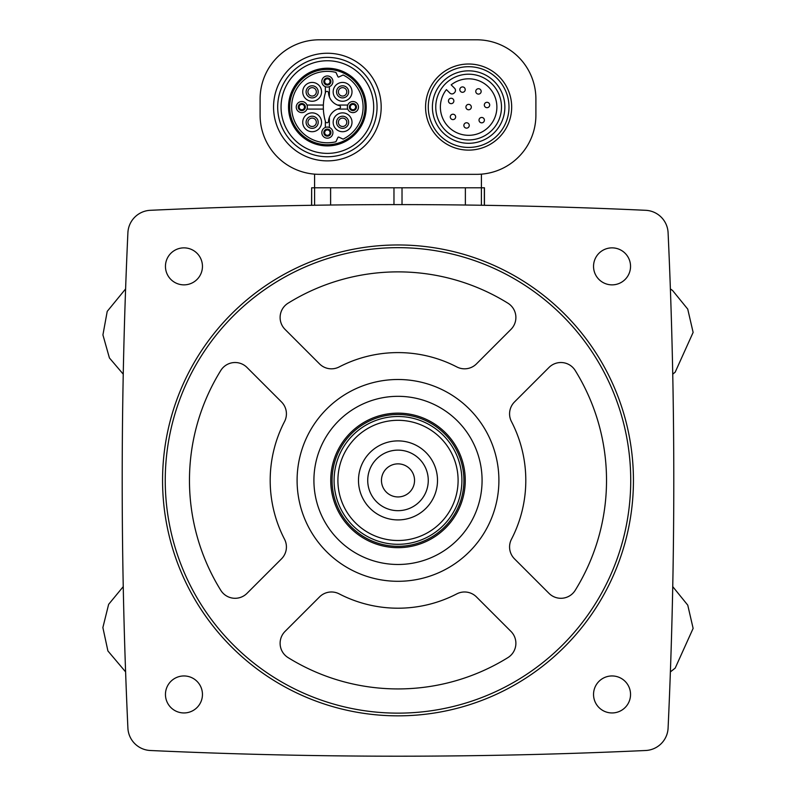 <?xml version="1.0" encoding="UTF-8"?>
<svg xmlns="http://www.w3.org/2000/svg" width="796" height="796" viewBox="0 0 796 796"><rect width="100%" height="100%" fill="white"/><g stroke="black" fill="none" stroke-linecap="round" stroke-linejoin="round"><path stroke-width="1.19" d="M127.897 232.74A5384.771 5384.771 0 0 0 127.897 728.061A23.542 23.542 0 0 0 150.335 750.499A5384.771 5384.771 0 0 0 645.655 750.499A23.542 23.542 0 0 0 668.093 728.061A5384.771 5384.771 0 0 0 668.093 232.74A23.542 23.542 0 0 0 645.655 210.303A5384.771 5384.771 0 0 0 150.335 210.303A23.542 23.542 0 0 0 127.897 232.74M311.654 205.298L311.654 187.786L484.436 187.786L484.436 205.298M484.346 205.298L484.346 187.786M325.345 121.191L325.345 127.459A5.552 5.552 0 0 1 329.385 127.459L329.385 117.261M323.375 105.052L306.977 105.052A5.552 5.552 0 0 1 306.977 109.082L323.375 109.082M329.385 96.873L329.385 86.674A5.552 5.552 0 0 1 325.345 86.674L325.345 92.943M337.564 109.082L347.762 109.082A5.552 5.552 0 0 0 356.28 111.49A5.552 5.552 0 0 0 356.28 102.644A5.552 5.552 0 0 0 347.762 105.052L337.564 105.052M476.704 39.8L319.296 39.8A59.193 59.193 0 0 0 260.103 98.993L260.103 115.141A59.193 59.193 0 0 0 319.296 174.334L476.704 174.334A59.193 59.193 0 0 0 535.897 115.141L535.897 98.993A59.193 59.193 0 0 0 476.704 39.8M481.411 174.145L481.411 187.786M314.589 174.145L314.589 187.786M508.992 107.072A40.357 40.357 0 0 0 448.447 72.118A40.357 40.357 0 0 0 448.447 142.016A40.357 40.357 0 0 0 508.992 107.072M504.863 107.072A36.238 36.238 0 0 0 450.506 75.69A36.238 36.238 0 0 0 450.506 138.444A36.238 36.238 0 0 0 504.863 107.072A36.238 36.238 0 0 0 450.506 75.69A36.238 36.238 0 0 0 450.506 138.444A36.238 36.238 0 0 0 504.863 107.072M451.173 84.854A28.248 28.248 0 0 1 496.187 100.843A28.248 28.248 0 0 1 462.406 134.624A28.248 28.248 0 0 1 446.417 89.61L449.84 93.032A3.025 3.025 0 0 0 454.118 93.032L454.596 92.565A3.025 3.025 0 0 0 454.596 88.276L451.173 84.854M489.699 104.992A2.687 2.687 0 0 1 487.013 107.689A2.687 2.687 0 0 1 484.316 104.992A2.687 2.687 0 0 1 487.013 102.306A2.687 2.687 0 0 1 489.699 104.992M484.396 120.146A2.687 2.687 0 0 0 480.366 117.818A2.687 2.687 0 0 0 480.366 122.475A2.687 2.687 0 0 0 484.396 120.146M481.162 91.401A2.687 2.687 0 0 0 477.122 89.072A2.687 2.687 0 0 0 477.122 93.739A2.687 2.687 0 0 0 481.162 91.401M471.322 107.072A2.687 2.687 0 0 0 467.282 104.734A2.687 2.687 0 0 0 467.282 109.4A2.687 2.687 0 0 0 471.322 107.072M469.252 125.45A2.687 2.687 0 0 0 465.212 123.121A2.687 2.687 0 0 0 465.212 127.778A2.687 2.687 0 0 0 469.252 125.45M465.212 89.61A2.687 2.687 0 0 0 461.173 87.281A2.687 2.687 0 0 0 461.173 91.938A2.687 2.687 0 0 0 465.212 89.61M455.65 116.912A2.687 2.687 0 0 0 451.621 114.584A2.687 2.687 0 0 0 451.621 119.241A2.687 2.687 0 0 0 455.65 116.912M453.859 100.963A2.687 2.687 0 0 0 449.82 98.624A2.687 2.687 0 0 0 449.82 103.291A2.687 2.687 0 0 0 453.859 100.963M381.185 107.072A53.81 53.81 0 0 0 300.46 60.466A53.81 53.81 0 0 0 300.46 153.668A53.81 53.81 0 0 0 381.185 107.072M377.055 107.072A49.69 49.69 0 0 0 302.52 64.038A49.69 49.69 0 0 0 302.52 150.096A49.69 49.69 0 0 0 377.055 107.072A49.69 49.69 0 0 0 302.52 64.038A49.69 49.69 0 0 0 302.52 150.096A49.69 49.69 0 0 0 377.055 107.072M366.2 107.072A38.835 38.835 0 0 0 307.952 73.431A38.835 38.835 0 0 0 307.952 140.703A38.835 38.835 0 0 0 366.2 107.072M365.036 107.072A37.671 37.671 0 0 0 308.53 74.446A37.671 37.671 0 0 0 308.53 139.688A37.671 37.671 0 0 0 365.036 107.072M343.116 75.003A35.721 35.721 0 0 1 343.116 139.131L338.807 137.121A0.677 0.677 0 0 0 337.922 137.449L335.912 141.748A35.721 35.721 0 0 1 291.644 107.072A35.721 35.721 0 0 1 335.912 72.386L337.922 76.685A0.677 0.677 0 0 0 338.807 77.013L343.116 75.003M325.504 92.436A50.447 50.447 0 0 0 325.504 121.708A1.532 1.532 0 0 0 328.489 121.36A14.129 14.129 0 0 1 339.335 108.545A1.512 1.512 0 0 0 339.335 105.599A14.129 14.129 0 0 1 328.489 92.774A1.532 1.532 0 0 0 325.504 92.436M345.564 88.873A4.209 4.209 0 0 1 344.2 95.729A4.209 4.209 0 0 1 338.38 91.848A4.209 4.209 0 0 1 345.564 88.873M333.166 91.848A9.413 9.413 0 0 1 347.295 83.689A9.413 9.413 0 0 1 347.295 99.998A9.413 9.413 0 0 1 333.166 91.848M315.116 88.873A4.209 4.209 0 0 1 313.753 95.729A4.209 4.209 0 0 1 307.943 91.848A4.209 4.209 0 0 1 315.116 88.873M302.729 91.848A9.413 9.413 0 0 1 316.858 83.689A9.413 9.413 0 0 1 316.858 99.998A9.413 9.413 0 0 1 302.729 91.848M315.116 119.32A4.209 4.209 0 0 1 313.753 126.176A4.209 4.209 0 0 1 307.943 122.285A4.209 4.209 0 0 1 315.116 119.32M302.729 122.285A9.413 9.413 0 0 1 316.858 114.136A9.413 9.413 0 0 1 316.858 130.445A9.413 9.413 0 0 1 302.729 122.285M345.564 119.32A4.209 4.209 0 0 1 344.2 126.176A4.209 4.209 0 0 1 338.38 122.285A4.209 4.209 0 0 1 345.564 119.32M333.166 122.285A9.413 9.413 0 0 1 347.295 114.136A9.413 9.413 0 0 1 347.295 130.445A9.413 9.413 0 0 1 333.166 122.285M355.623 107.072A2.687 2.687 0 0 1 352.926 109.758A2.687 2.687 0 0 1 350.24 107.072A2.687 2.687 0 0 1 352.926 104.376A2.687 2.687 0 0 1 355.623 107.072M347.374 107.072A5.552 5.552 0 0 1 355.703 102.266A5.552 5.552 0 0 1 355.703 111.878A5.552 5.552 0 0 1 347.374 107.072A5.552 5.552 0 0 1 355.703 102.266A5.552 5.552 0 0 1 355.703 111.878A5.552 5.552 0 0 1 347.374 107.072M330.061 81.51A2.687 2.687 0 0 1 327.365 84.197A2.687 2.687 0 0 1 324.678 81.51A2.687 2.687 0 0 1 327.365 78.814A2.687 2.687 0 0 1 330.061 81.51M321.813 81.51A5.552 5.552 0 0 1 330.141 76.705A5.552 5.552 0 0 1 330.141 86.316A5.552 5.552 0 0 1 321.813 81.51A5.552 5.552 0 0 1 330.141 76.705A5.552 5.552 0 0 1 330.141 86.316A5.552 5.552 0 0 1 321.813 81.51M304.49 107.072A2.687 2.687 0 0 1 301.803 109.758A2.687 2.687 0 0 1 299.117 107.072A2.687 2.687 0 0 1 301.803 104.376A2.687 2.687 0 0 1 304.49 107.072M296.251 107.072A5.552 5.552 0 0 1 304.579 102.266A5.552 5.552 0 0 1 304.579 111.878A5.552 5.552 0 0 1 296.251 107.072A5.552 5.552 0 0 1 304.579 102.266A5.552 5.552 0 0 1 304.579 111.878A5.552 5.552 0 0 1 296.251 107.072M330.061 132.633A2.687 2.687 0 0 1 327.365 135.32A2.687 2.687 0 0 1 324.678 132.633A2.687 2.687 0 0 1 327.365 129.937A2.687 2.687 0 0 1 330.061 132.633M321.813 132.633A5.552 5.552 0 0 1 330.141 127.828A5.552 5.552 0 0 1 330.141 137.439A5.552 5.552 0 0 1 321.813 132.633A5.552 5.552 0 0 1 330.141 127.828A5.552 5.552 0 0 1 330.141 137.439A5.552 5.552 0 0 1 321.813 132.633M311.554 205.298L311.654 187.786M630.541 266.361A18.497 18.497 0 0 0 602.791 250.342A18.497 18.497 0 0 0 602.791 282.381A18.497 18.497 0 0 0 630.541 266.361M630.541 694.45A18.497 18.497 0 0 0 602.791 678.431A18.497 18.497 0 0 0 602.791 710.47A18.497 18.497 0 0 0 630.541 694.45M202.453 266.361A18.497 18.497 0 0 0 174.702 250.342A18.497 18.497 0 0 0 174.702 282.381A18.497 18.497 0 0 0 202.453 266.361M202.453 694.45A18.497 18.497 0 0 0 174.702 678.431A18.497 18.497 0 0 0 174.702 710.47A18.497 18.497 0 0 0 202.453 694.45M162.563 480.406A235.437 235.437 0 0 1 515.718 276.51A235.437 235.437 0 0 1 515.718 684.301A235.437 235.437 0 0 1 162.563 480.406M165.25 480.406A232.75 232.75 0 0 1 514.365 278.839A232.75 232.75 0 0 1 514.365 681.963A232.75 232.75 0 0 1 165.25 480.406M220.8 370.468A208.532 208.532 0 0 0 220.8 590.343A16.816 16.816 0 0 0 246.979 593.368L281.495 558.862A16.816 16.816 0 0 0 284.53 539.23A127.808 127.808 0 0 1 284.53 421.582A16.816 16.816 0 0 0 281.495 401.95L246.979 367.444A16.816 16.816 0 0 0 220.8 370.468M285.038 631.417A16.816 16.816 0 0 0 288.062 657.596A208.532 208.532 0 0 0 507.938 657.596A16.816 16.816 0 0 0 510.962 631.417L476.446 596.91A16.816 16.816 0 0 0 456.824 593.866A127.808 127.808 0 0 1 339.176 593.866A16.816 16.816 0 0 0 319.544 596.91L285.038 631.417M288.062 303.206A16.816 16.816 0 0 0 285.038 329.385L319.544 363.901A16.816 16.816 0 0 0 339.176 366.936A127.808 127.808 0 0 1 456.824 366.936A16.816 16.816 0 0 0 476.446 363.901L510.962 329.385A16.816 16.816 0 0 0 507.938 303.206A208.532 208.532 0 0 0 288.062 303.206M514.505 401.95A16.816 16.816 0 0 0 511.46 421.582A127.808 127.808 0 0 1 511.46 539.23A16.816 16.816 0 0 0 514.505 558.862L549.011 593.368A16.816 16.816 0 0 0 575.19 590.343A208.532 208.532 0 0 0 575.19 370.468A16.816 16.816 0 0 0 549.011 367.444L514.505 401.95M297.097 480.406A100.903 100.903 0 0 1 448.447 393.015A100.903 100.903 0 0 1 448.447 567.787A100.903 100.903 0 0 1 297.097 480.406M313.913 480.406A84.087 84.087 0 0 1 440.039 407.582A84.087 84.087 0 0 1 440.039 553.22A84.087 84.087 0 0 1 313.913 480.406M381.463 480.406A16.537 16.537 0 0 1 406.268 466.078A16.537 16.537 0 0 1 406.268 494.724A16.537 16.537 0 0 1 381.463 480.406M367.722 480.406A30.268 30.268 0 0 1 413.134 454.188A30.268 30.268 0 0 1 413.134 506.614A30.268 30.268 0 0 1 367.722 480.406M358.489 480.406A39.511 39.511 0 0 1 417.751 446.188A39.511 39.511 0 0 1 417.751 514.624A39.511 39.511 0 0 1 358.489 480.406M337.902 480.406A60.098 60.098 0 0 1 428.049 428.357A60.098 60.098 0 0 1 428.049 532.454A60.098 60.098 0 0 1 337.902 480.406M334.091 480.406A63.909 63.909 0 0 1 429.949 425.064A63.909 63.909 0 0 1 429.949 535.748A63.909 63.909 0 0 1 334.091 480.406M332.071 480.406A65.919 65.919 0 0 1 430.954 423.313A65.919 65.919 0 0 1 430.954 537.489A65.919 65.919 0 0 1 332.071 480.406M330.728 480.406A67.272 67.272 0 0 1 431.631 422.149A67.272 67.272 0 0 1 431.631 538.663A67.272 67.272 0 0 1 330.728 480.406M511.679 107.072A43.054 43.054 0 0 0 447.103 69.779A43.054 43.054 0 0 0 447.103 144.355A43.054 43.054 0 0 0 511.679 107.072M501.5 107.072A32.875 32.875 0 0 0 452.188 78.605A32.875 32.875 0 0 0 452.188 135.539A32.875 32.875 0 0 0 501.5 107.072M373.692 107.072A46.327 46.327 0 0 0 304.201 66.954A46.327 46.327 0 0 0 304.201 147.18A46.327 46.327 0 0 0 373.692 107.072M336.529 91.848A6.05 6.05 0 0 1 345.613 86.605A6.05 6.05 0 0 1 345.613 97.092A6.05 6.05 0 0 1 336.529 91.848M306.092 91.848A6.05 6.05 0 0 1 315.176 86.605A6.05 6.05 0 0 1 315.176 97.092A6.05 6.05 0 0 1 306.092 91.848M306.092 122.285A6.05 6.05 0 0 1 315.176 117.042A6.05 6.05 0 0 1 315.176 127.529A6.05 6.05 0 0 1 306.092 122.285M336.529 122.285A6.05 6.05 0 0 1 345.613 117.042A6.05 6.05 0 0 1 345.613 127.529A6.05 6.05 0 0 1 336.529 122.285M349.394 107.072A3.532 3.532 0 0 1 354.698 104.007A3.532 3.532 0 0 1 354.698 110.127A3.532 3.532 0 0 1 349.394 107.072M323.833 81.51A3.532 3.532 0 0 1 329.136 78.446A3.532 3.532 0 0 1 329.136 84.565A3.532 3.532 0 0 1 323.833 81.51M298.271 107.072A3.532 3.532 0 0 1 303.575 104.007A3.532 3.532 0 0 1 303.575 110.127A3.532 3.532 0 0 1 298.271 107.072M323.833 132.633A3.532 3.532 0 0 1 329.136 129.569A3.532 3.532 0 0 1 329.136 135.688A3.532 3.532 0 0 1 323.833 132.633M314.599 205.249L314.599 187.786M330.619 205.03L330.619 187.786M393.97 204.612L393.97 187.786M402.02 204.612L402.02 187.786M465.371 205.03L465.371 187.786M481.391 205.249L481.391 187.786M125.609 288.918L107.221 311.375L102.923 334.907L109.41 357.931L123.251 374.18M123.251 586.632L108.634 604.343L102.873 627.556L107.908 650.949L125.609 671.894M672.749 374.18L675.187 372.15L693.127 332.41L687.734 309.107L672.63 290.56L670.391 288.918M670.391 671.894L675.187 668.123L693.127 628.392L687.764 605.159L672.749 586.632"/></g></svg>

